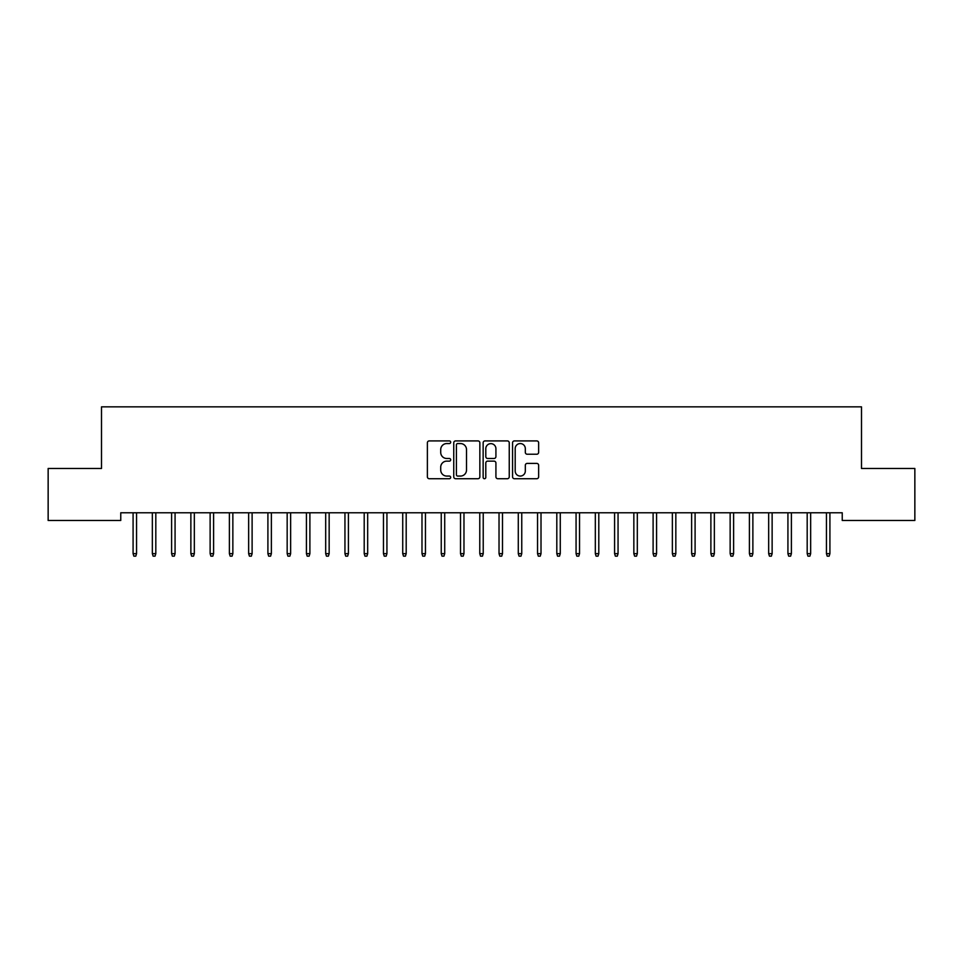 <?xml version="1.0" encoding="UTF-8"?>
<svg xmlns="http://www.w3.org/2000/svg" width="963" height="963" viewBox="0 0 963 963"><rect width="100%" height="100%" fill="white"/><g stroke="black" fill="none" stroke-linecap="round" stroke-linejoin="round"><path stroke-width="1.44" d="M450.684 442.234A1.324 1.324 0 0 0 449.36 440.91L429.269 440.91A1.89 1.89 0 0 0 427.379 442.799L427.379 476.829A1.89 1.89 0 0 0 429.269 478.719L449.36 478.719A1.324 1.324 0 0 0 450.684 477.395A1.324 1.324 0 0 0 449.36 476.071L446.76 476.071A6.055 6.055 0 0 1 440.717 470.016L440.717 467.187A6.055 6.055 0 0 1 446.76 461.133L449.36 461.133A1.324 1.324 0 0 0 450.684 459.808A1.324 1.324 0 0 0 449.36 458.484L446.76 458.484A6.055 6.055 0 0 1 440.717 452.441L440.717 449.601A6.055 6.055 0 0 1 446.76 443.558L449.36 443.558A1.324 1.324 0 0 0 450.684 442.234M536.752 454.235A1.89 1.89 0 0 0 538.642 452.345L538.642 442.799A1.89 1.89 0 0 0 536.752 440.91L514.447 440.91A1.89 1.89 0 0 0 512.557 442.799L512.557 476.829A1.89 1.89 0 0 0 514.447 478.719L536.752 478.719A1.89 1.89 0 0 0 538.642 476.829L538.642 465.298A1.89 1.89 0 0 0 536.752 463.408L527.206 463.408A1.89 1.89 0 0 0 525.317 465.298L525.317 471.015A5.056 5.056 0 0 1 520.261 476.071A5.056 5.056 0 0 1 515.193 471.015L515.193 448.614A5.056 5.056 0 0 1 520.261 443.558A5.056 5.056 0 0 1 525.317 448.614L525.317 452.345A1.89 1.89 0 0 0 527.206 454.235L536.752 454.235M842.24 512.773L120.76 512.773L120.76 520.477L48.15 520.477L48.15 468.475L101.5 468.475L101.5 406.843L861.5 406.843L861.5 468.475L914.85 468.475L914.85 520.477L842.24 520.477L842.24 512.773M479.851 442.799A1.89 1.89 0 0 0 477.961 440.91L455.643 440.91A1.89 1.89 0 0 0 453.754 442.799L453.754 476.829A1.89 1.89 0 0 0 455.643 478.719L477.961 478.719A1.89 1.89 0 0 0 479.851 476.829L479.851 442.799M485.039 440.91L507.357 440.91A1.89 1.89 0 0 1 509.246 442.799L509.246 476.829A1.89 1.89 0 0 1 507.357 478.719L497.811 478.719A1.89 1.89 0 0 1 495.921 476.829L495.921 463.022A1.89 1.89 0 0 0 494.019 461.133L487.687 461.133A1.89 1.89 0 0 0 485.797 463.022L485.797 477.395A1.324 1.324 0 0 1 484.473 478.719A1.324 1.324 0 0 1 483.149 477.395L483.149 442.799A1.89 1.89 0 0 1 485.039 440.91M457.726 443.558A1.324 1.324 0 0 0 456.402 444.882L456.402 474.747A1.324 1.324 0 0 0 457.726 476.071L460.47 476.071A6.055 6.055 0 0 0 466.513 470.016L466.513 449.601A6.055 6.055 0 0 0 460.47 443.558L457.726 443.558M495.921 448.71A5.056 5.056 0 0 0 490.853 443.654A5.056 5.056 0 0 0 485.797 448.71L485.797 456.594A1.89 1.89 0 0 0 487.687 458.484L494.019 458.484A1.89 1.89 0 0 0 495.921 456.594L495.921 448.71M136.553 553.653L135.783 556.157L133.857 556.157L133.087 553.653L136.553 553.653L136.553 512.773M133.087 553.653L133.087 512.773M155.813 553.653L155.043 556.157L153.117 556.157L152.347 553.653L155.813 553.653L155.813 512.773M152.347 553.653L152.347 512.773M175.073 553.653L174.303 556.157L172.377 556.157L171.607 553.653L175.073 553.653L175.073 512.773M171.607 553.653L171.607 512.773M194.333 553.653L193.563 556.157L191.637 556.157L190.867 553.653L194.333 553.653L194.333 512.773M190.867 553.653L190.867 512.773M213.593 553.653L212.823 556.157L210.897 556.157L210.127 553.653L213.593 553.653L213.593 512.773M210.127 553.653L210.127 512.773M232.853 553.653L232.083 556.157L230.157 556.157L229.387 553.653L232.853 553.653L232.853 512.773M229.387 553.653L229.387 512.773M252.113 553.653L251.343 556.157L249.417 556.157L248.647 553.653L252.113 553.653L252.113 512.773M248.647 553.653L248.647 512.773M271.373 553.653L270.603 556.157L268.677 556.157L267.907 553.653L271.373 553.653L271.373 512.773M267.907 553.653L267.907 512.773M290.633 553.653L289.863 556.157L287.937 556.157L287.167 553.653L290.633 553.653L290.633 512.773M287.167 553.653L287.167 512.773M309.893 553.653L309.123 556.157L307.197 556.157L306.427 553.653L309.893 553.653L309.893 512.773M306.427 553.653L306.427 512.773M329.153 553.653L328.383 556.157L326.457 556.157L325.687 553.653L329.153 553.653L329.153 512.773M325.687 553.653L325.687 512.773M348.413 553.653L347.643 556.157L345.717 556.157L344.947 553.653L348.413 553.653L348.413 512.773M344.947 553.653L344.947 512.773M367.673 553.653L366.903 556.157L364.977 556.157L364.207 553.653L367.673 553.653L367.673 512.773M364.207 553.653L364.207 512.773M386.933 553.653L386.163 556.157L384.237 556.157L383.467 553.653L386.933 553.653L386.933 512.773M383.467 553.653L383.467 512.773M406.193 553.653L405.423 556.157L403.497 556.157L402.727 553.653L406.193 553.653L406.193 512.773M402.727 553.653L402.727 512.773M425.453 553.653L424.683 556.157L422.757 556.157L421.987 553.653L425.453 553.653L425.453 512.773M421.987 553.653L421.987 512.773M444.713 553.653L443.943 556.157L442.017 556.157L441.247 553.653L444.713 553.653L444.713 512.773M441.247 553.653L441.247 512.773M463.973 553.653L463.203 556.157L461.277 556.157L460.507 553.653L463.973 553.653L463.973 512.773M460.507 553.653L460.507 512.773M483.233 553.653L482.463 556.157L480.537 556.157L479.767 553.653L483.233 553.653L483.233 512.773M479.767 553.653L479.767 512.773M502.493 553.653L501.723 556.157L499.797 556.157L499.027 553.653L502.493 553.653L502.493 512.773M499.027 553.653L499.027 512.773M521.753 553.653L520.983 556.157L519.057 556.157L518.287 553.653L521.753 553.653L521.753 512.773M518.287 553.653L518.287 512.773M541.013 553.653L540.243 556.157L538.317 556.157L537.547 553.653L541.013 553.653L541.013 512.773M537.547 553.653L537.547 512.773M560.273 553.653L559.503 556.157L557.577 556.157L556.807 553.653L560.273 553.653L560.273 512.773M556.807 553.653L556.807 512.773M579.533 553.653L578.763 556.157L576.837 556.157L576.067 553.653L579.533 553.653L579.533 512.773M576.067 553.653L576.067 512.773M598.793 553.653L598.023 556.157L596.097 556.157L595.327 553.653L598.793 553.653L598.793 512.773M595.327 553.653L595.327 512.773M618.053 553.653L617.283 556.157L615.357 556.157L614.587 553.653L618.053 553.653L618.053 512.773M614.587 553.653L614.587 512.773M637.313 553.653L636.543 556.157L634.617 556.157L633.847 553.653L637.313 553.653L637.313 512.773M633.847 553.653L633.847 512.773M656.573 553.653L655.803 556.157L653.877 556.157L653.107 553.653L656.573 553.653L656.573 512.773M653.107 553.653L653.107 512.773M675.833 553.653L675.063 556.157L673.137 556.157L672.367 553.653L675.833 553.653L675.833 512.773M672.367 553.653L672.367 512.773M695.093 553.653L694.323 556.157L692.397 556.157L691.627 553.653L695.093 553.653L695.093 512.773M691.627 553.653L691.627 512.773M714.353 553.653L713.583 556.157L711.657 556.157L710.887 553.653L714.353 553.653L714.353 512.773M710.887 553.653L710.887 512.773M733.613 553.653L732.843 556.157L730.917 556.157L730.147 553.653L733.613 553.653L733.613 512.773M730.147 553.653L730.147 512.773M752.873 553.653L752.103 556.157L750.177 556.157L749.407 553.653L752.873 553.653L752.873 512.773M749.407 553.653L749.407 512.773M772.133 553.653L771.363 556.157L769.437 556.157L768.667 553.653L772.133 553.653L772.133 512.773M768.667 553.653L768.667 512.773M791.393 553.653L790.623 556.157L788.697 556.157L787.927 553.653L791.393 553.653L791.393 512.773M787.927 553.653L787.927 512.773M810.653 553.653L809.883 556.157L807.957 556.157L807.187 553.653L810.653 553.653L810.653 512.773M807.187 553.653L807.187 512.773M829.913 553.653L829.143 556.157L827.217 556.157L826.447 553.653L829.913 553.653L829.913 512.773M826.447 553.653L826.447 512.773"/></g></svg>
